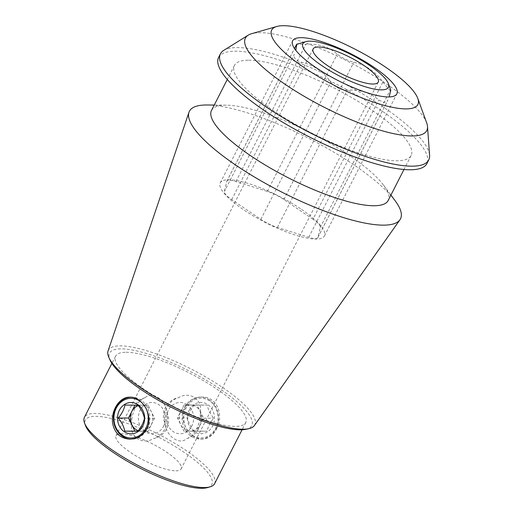 <?xml version="1.0" encoding="UTF-8"?>
<svg xmlns="http://www.w3.org/2000/svg" width="514" height="514" viewBox="0 0 514 514"><rect width="100%" height="100%" fill="white"/><g stroke="black" fill="none" stroke-linecap="round" stroke-linejoin="round"><path stroke-width="0.39" stroke-dasharray="2.57 1.93" d="M175.878 470.83A36.533 9.271 27 0 0 181.14 468.89A36.533 9.271 27 0 0 152.799 444.045A36.533 9.271 27 0 0 116.042 435.718A36.533 9.271 27 0 0 137.065 456.56A36.533 9.271 27 0 0 175.878 470.83M166.767 412.376C172.106 423.337 165.45 436.373 153.403 438.609C142.333 445.542 129.117 436.547 131.764 423.909C131.012 412.993 137.643 399.943 145.128 397.682C152.407 390.756 165.656 399.738 166.767 412.376A21.01 18.202 -90.1 0 1 164.955 428.798A21.01 18.202 -90.1 0 1 153.403 438.609M186.897 438.564C194.369 436.309 201.006 423.253 200.261 412.331C202.927 399.719 189.685 390.704 178.621 397.637C166.575 399.873 159.912 412.896 165.251 423.864C166.337 436.463 179.566 445.49 186.897 438.564A21.01 18.202 89.9 0 0 200.261 412.331M216.645 428.734C224.143 415.62 216.979 396.345 202.06 397.084C189.537 396.609 179.604 410.654 184.108 423.33C187.745 433.193 193.746 438.442 202.118 439.065C208.305 438.808 213.143 435.364 216.645 428.734M209.571 399.969A21.01 18.202 -90.1 0 0 200.312 397.065A21.01 18.202 -90.1 0 0 182.136 418.1A21.01 18.202 -90.1 0 0 200.37 439.084A21.01 18.202 -90.1 0 0 216.034 428.734A21.01 18.202 -90.1 0 0 209.571 399.969M165.251 423.864A21.01 18.202 89.9 0 1 178.621 397.637M145.128 397.682A21.01 18.202 -90.1 0 0 131.764 423.909M130.556 397.194A21.01 18.202 89.9 0 1 131.648 397.155A21.01 18.202 89.9 0 1 147.473 407.724A21.01 18.202 89.9 0 1 147.37 428.824A21.01 18.202 89.9 0 1 131.706 439.174A21.01 18.202 89.9 0 1 130.742 439.149M312.949 219.272L283.856 199.516A18.453 4.684 27 0 0 267.312 191.42L235.926 181.564A18.453 4.684 27 0 0 226.809 181.301A18.453 4.684 27 0 0 226.706 181.577L224.412 191.478A18.453 4.684 27 0 0 231.737 199.586L260.829 219.343A18.453 4.684 27 0 0 277.374 227.445L308.766 237.301A18.453 4.684 27 0 0 317.877 237.564A18.453 4.684 27 0 0 317.98 237.288L320.28 227.387A18.453 4.684 27 0 0 312.949 219.272L382.904 81.977C375.278 71.433 365.576 64.848 353.812 62.22C347.522 60.613 342.009 57.915 337.268 54.124C328.825 46.838 318.359 43.549 305.881 44.268L296.662 44.281M317.98 237.288L387.935 99.992L387.659 100.59L384.054 102.588L378.722 99.999C370.311 92.726 359.845 89.442 347.329 90.143C340.673 90.123 335.154 87.425 330.785 82.047C323.158 71.504 313.456 64.918 301.692 62.29C295.775 60.684 293.327 57.979 294.368 54.182L224.412 191.478M382.904 81.977C386.907 87.354 389.349 90.059 390.235 90.091L390.775 90.233M245.692 429.325A79.805 20.252 27 0 0 189.872 371.294A79.805 20.252 27 0 0 110.112 360.243M126.11 352.283A73.059 18.543 -153 0 1 203.737 380.829A73.059 18.543 -153 0 1 245.776 422.508A73.059 18.543 -153 0 1 172.261 405.854A73.059 18.543 -153 0 1 115.579 356.17A73.059 18.543 -153 0 1 126.11 352.283M214.608 483.674A73.059 18.543 27 0 0 172.569 441.995A73.059 18.543 27 0 0 94.942 413.449A73.059 18.543 27 0 0 84.412 417.336M207.47 487.606A70.971 18.009 27 0 0 156.77 436.257A70.971 18.009 27 0 0 85.427 425.419M426.678 122.885A101.791 25.829 27 0 0 356.6 65.933A101.791 25.829 27 0 0 260.065 32.71A101.791 25.829 27 0 0 251.642 33.699M223.68 50.423A116.896 29.664 -153 0 1 237.288 47.596A116.896 29.664 -153 0 1 353.915 88.928A116.896 29.664 -153 0 1 429.588 155.337M218.604 57.414A116.896 29.664 -153 0 1 235.451 51.194A116.896 29.664 -153 0 1 359.652 96.87A116.896 29.664 -153 0 1 426.916 163.555M248.705 60.196A99.157 25.16 -153 0 1 354.056 98.939A99.157 25.16 -153 0 1 411.11 155.498A99.157 25.16 -153 0 1 311.336 132.901A99.157 25.16 -153 0 1 234.41 65.471A99.157 25.16 -153 0 1 248.705 60.196M211.498 110.446A99.157 25.16 -153 0 1 225.787 105.171A99.157 25.16 -153 0 1 226.333 105.171A99.157 25.16 -153 0 1 311.266 133.042A99.157 25.16 -153 0 1 383.733 185.374A99.157 25.16 -153 0 1 388.192 200.473M207.123 104.991A118.464 30.063 -153 0 1 308.593 138.285A118.464 30.063 -153 0 1 395.176 200.807M108.062 350.959A82.182 20.856 -153 0 1 120.205 345.877A82.182 20.856 -153 0 1 208.793 378.734A82.182 20.856 -153 0 1 254.411 425.521M301.532 209.391A58.448 14.829 -153 0 1 324.424 235.965A58.448 14.829 -153 0 1 265.609 222.646A58.448 14.829 -153 0 1 220.262 182.894A58.448 14.829 -153 0 1 301.532 209.391M163.632 426.08A15.658 13.563 -90.1 0 0 152.048 402.488A15.658 13.563 -90.1 0 0 140.136 425.855A15.658 13.563 -90.1 0 0 163.632 426.08M145.796 407.923A19.834 17.18 -90.1 0 0 142.616 403.464M138.343 405.63A13.049 11.302 89.9 0 1 141.601 405.109A13.049 11.302 89.9 0 1 151.347 411.727A13.049 11.302 89.9 0 1 151.257 424.77A13.049 11.302 89.9 0 1 141.427 431.201A13.049 11.302 89.9 0 1 138.305 430.661M137.906 431.169L147.948 431.265L154.566 418.28L148.128 405.173L135.028 405.148M135.079 405.045L124.947 405.058M147.948 431.265L137.823 431.278M154.566 418.28L144.434 418.293M148.128 405.173L138.003 405.186M186.955 404.608A15.658 13.563 -90.1 0 0 166.671 415.742A15.658 13.563 -90.1 0 0 183.164 433.353A15.658 13.563 -90.1 0 0 193.489 420.465A15.658 13.563 -90.1 0 0 186.955 404.608M209.641 400.984A19.834 17.18 -90.1 0 0 183.749 417.908A19.834 17.18 -90.1 0 0 209.404 435.332A19.834 17.18 -90.1 0 0 209.641 400.984M189.236 410.133A15.658 13.563 89.9 0 1 212.732 410.358A15.658 13.563 89.9 0 1 200.82 433.732A15.658 13.563 89.9 0 1 189.236 410.133M194.022 431.06C190.578 426.723 188.432 422.354 187.584 417.953L189.884 411.463L194.202 404.968L207.251 405.09C208.067 409.433 210.213 413.802 213.689 418.203C210.175 422.527 207.971 426.851 207.071 431.182L183.89 431.073L180.671 424.519A13.049 11.302 -90.1 0 0 190.418 431.137A13.049 11.302 -90.1 0 0 200.248 424.705A13.049 11.302 -90.1 0 0 200.338 411.663A13.049 11.302 -90.1 0 0 190.598 405.045A13.049 11.302 -90.1 0 0 180.761 411.47A13.049 11.302 -90.1 0 0 180.671 424.519L177.452 417.966L184.07 404.981L197.119 405.103L203.557 418.216L196.946 431.201L183.89 431.073M177.452 417.966L187.584 417.953M184.07 404.981L194.202 404.968M197.119 405.103L207.251 405.09M203.557 418.216L213.689 418.203M196.946 431.201L207.071 431.182M283.856 199.516L353.812 62.22M267.312 191.42L337.268 54.124M235.926 181.564L305.881 44.268M226.706 181.577L294.503 48.528M231.737 199.586L301.692 62.29M260.829 219.343L330.785 82.047M277.374 227.445L347.329 90.143M308.766 237.301L378.722 99.999M320.28 227.387L390.235 90.091M313.129 48.92L116.042 435.718M378.227 82.092L181.14 468.89M202.06 397.065L200.312 397.065M202.118 439.084L200.37 439.084M131.648 397.155L129.901 397.161M131.706 439.174L129.958 439.181M226.809 181.301L294.477 48.489M317.877 237.564L387.665 100.596M115.579 356.17L111.879 363.424M245.776 422.508L242.075 429.762M234.41 65.471L227.278 79.464M411.11 155.498L403.972 169.498M226.333 105.171L214.242 105.055M383.733 185.374L390.936 195.089M324.424 235.965L396.84 93.844M220.262 182.894L292.684 40.773"/><path stroke-width="0.77" d="M372.958 84.033A36.533 9.271 -153 0 1 334.145 69.763A36.533 9.271 -153 0 1 313.129 48.92A36.533 9.271 -153 0 1 349.886 57.247A36.533 9.271 -153 0 1 378.227 82.092A36.533 9.271 -153 0 1 372.958 84.033M146.76 428.824C142.95 435.461 137.347 438.905 129.958 439.162C120.404 438.545 114.641 433.302 112.669 423.433C110.69 410.763 119.511 396.705 129.901 397.181C142.108 396.435 153.975 415.717 146.76 428.824M130.742 439.149A21.01 18.202 89.9 0 1 115.984 407.512A21.01 18.202 89.9 0 1 130.556 397.194M295.794 50.308L296.816 44.223L294.503 48.528M388.411 83.692A48.014 12.182 27 0 0 351.827 54.966A48.014 12.182 27 0 0 306.344 41.499A48.014 12.182 27 0 0 305.849 41.628A48.014 12.182 27 0 0 325.311 67.912A48.014 12.182 27 0 0 381.536 89.854A48.014 12.182 27 0 0 388.411 83.692L390.781 90.226L389.297 96.298M283.49 25.7A82.034 20.817 -153 0 1 361.291 52.479A82.034 20.817 -153 0 1 417.773 98.38A82.034 20.817 -153 0 1 335.308 85.851A82.034 20.817 -153 0 1 276.705 26.503A82.034 20.817 -153 0 1 283.49 25.7M301.108 37.663A58.448 14.829 -153 0 1 373.948 67.27A58.448 14.829 -153 0 1 396.84 93.844A58.448 14.829 -153 0 1 338.026 80.518A58.448 14.829 -153 0 1 292.684 40.773A58.448 14.829 -153 0 1 301.108 37.663M108.917 357.596L110.112 360.243A79.805 20.252 27 0 0 166.035 404.537A79.805 20.252 27 0 0 240.276 429.813A79.805 20.252 27 0 0 245.692 429.325L248.538 428.734A82.182 20.856 -153 0 1 242.961 429.235A82.182 20.856 -153 0 1 166.504 403.207A82.182 20.856 -153 0 1 108.917 357.596A82.182 20.856 -153 0 1 108.062 350.959L188.966 112.309A118.464 30.063 -153 0 1 206.474 104.984A118.464 30.063 -153 0 1 207.123 104.991L214.242 105.055M111.879 363.424L84.412 417.336A73.059 18.543 27 0 0 84.482 422.829A73.059 18.543 27 0 0 134.784 463.712A73.059 18.543 27 0 0 204.077 487.561A73.059 18.543 27 0 0 210.117 486.848A73.059 18.543 27 0 0 214.608 483.674L242.075 429.762M84.482 422.829L85.427 425.419A70.971 18.009 27 0 0 134.289 465.131A70.971 18.009 27 0 0 201.604 488.3A70.971 18.009 27 0 0 207.47 487.606L210.117 486.848M276.705 26.503L251.642 33.699A101.791 25.829 27 0 0 248.211 35.17A101.791 25.829 27 0 0 297.548 92.334A101.791 25.829 27 0 0 412.106 135.959A101.791 25.829 27 0 0 427.507 126.521A101.791 25.829 27 0 0 426.678 122.885L417.773 98.38M427.507 126.521L429.588 155.337A116.896 29.664 -153 0 1 428.747 159.957A116.896 29.664 -153 0 1 311.124 133.312A116.896 29.664 -153 0 1 220.435 53.816A116.896 29.664 -153 0 1 223.68 50.423L248.211 35.17M428.747 159.957L426.916 163.555A116.896 29.664 -153 0 1 309.293 136.91A116.896 29.664 -153 0 1 218.604 57.414L220.435 53.816M403.972 169.498L388.192 200.473A99.157 25.16 -153 0 1 288.418 177.876A99.157 25.16 -153 0 1 211.498 110.446L227.278 79.464M390.936 195.089L395.176 200.807A118.464 30.063 -153 0 1 399.924 219.799A118.464 30.063 -153 0 1 281.299 191.851A118.464 30.063 -153 0 1 188.966 112.309M399.924 219.799L254.411 425.521A82.182 20.856 -153 0 1 248.538 428.734M142.616 403.464A19.834 17.18 -90.1 0 0 117.597 405.887A19.834 17.18 -90.1 0 0 121.394 434.536A19.834 17.18 -90.1 0 0 145.899 428.226A19.834 17.18 -90.1 0 0 145.796 407.923M119.396 410.23A15.658 13.563 89.9 0 1 134.707 403.079A15.658 13.563 89.9 0 1 144.652 418.3A15.658 13.563 89.9 0 1 127.478 433.257A15.658 13.563 89.9 0 1 119.396 410.23M144.434 418.293C143.618 413.95 141.472 409.581 138.003 405.186L124.947 405.058C124.054 409.382 121.85 413.706 118.336 418.043C121.779 422.379 123.925 426.748 124.767 431.15L137.823 431.278C141.337 426.941 143.547 422.611 144.434 418.293M138.305 430.661A13.049 11.302 89.9 0 1 131.68 424.583A13.049 11.302 89.9 0 1 131.77 411.534A13.049 11.302 89.9 0 1 138.343 405.63M135.028 405.148L128.461 418.03L134.899 431.137L137.906 431.169M128.461 418.03L118.336 418.043M134.899 431.137L124.767 431.15M294.477 48.489L296.597 44.326M305.849 41.628L296.816 44.217"/></g></svg>
